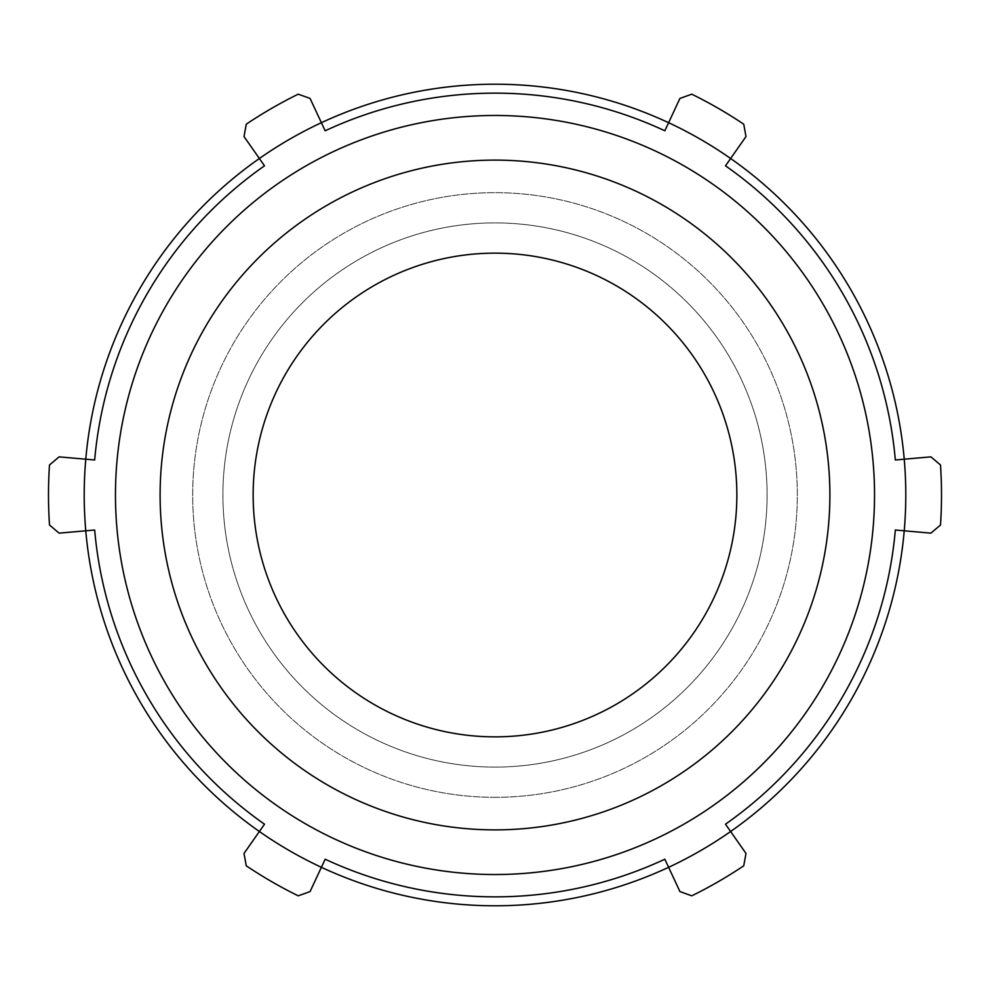 <?xml version="1.0" encoding="UTF-8"?>
<svg xmlns="http://www.w3.org/2000/svg" width="990" height="990" viewBox="0 0 990 990"><rect width="100%" height="100%" fill="white"/><g stroke="black" fill="none" stroke-linecap="round" stroke-linejoin="round"><path stroke-width="0.74" stroke-dasharray="4.95 3.71" d="M829.88 495A334.88 334.88 0 0 1 495 829.88A334.88 334.88 0 0 1 160.12 495A334.88 334.88 0 0 1 495 160.12A334.88 334.88 0 0 1 829.88 495M895.331 459.979L930.909 456.86L940.5 464.991A446.515 446.515 0 0 1 940.5 525.009L930.909 533.14L904.229 530.801A410.788 410.788 0 0 0 668.609 122.698L679.932 98.418L691.763 94.174A446.515 446.515 0 0 1 743.738 124.196L745.99 136.558L725.497 165.813A401.853 401.853 0 0 1 895.331 459.979M325.166 130.791L321.391 122.698A410.788 410.788 0 0 0 259.38 158.499L244.01 136.558L246.263 124.196A446.515 446.515 0 0 1 298.238 94.174L310.068 98.418L321.391 122.698A410.788 410.788 0 0 1 668.609 122.698L664.835 130.791A401.853 401.853 0 0 0 325.166 130.791L321.391 122.698L325.166 130.791M94.669 459.979L85.771 459.199A410.788 410.788 0 0 0 85.771 530.801L59.091 533.14L49.5 525.009A446.515 446.515 0 0 1 49.5 464.991L59.091 456.86L85.771 459.199A410.788 410.788 0 0 1 259.38 158.499L264.503 165.813A401.853 401.853 0 0 0 94.669 459.979L85.771 459.199L94.669 459.979M264.503 824.187L259.38 831.501A410.788 410.788 0 0 0 321.391 867.302L310.068 891.582L298.238 895.826A446.515 446.515 0 0 1 246.263 865.804L244.01 853.442L259.38 831.501A410.788 410.788 0 0 1 85.771 530.801L94.669 530.021A401.853 401.853 0 0 0 264.503 824.187L259.38 831.501L264.503 824.187M664.835 859.209L668.609 867.302A410.788 410.788 0 0 0 730.62 831.501L725.497 824.187A401.853 401.853 0 0 0 895.331 530.021L904.229 530.801A410.788 410.788 0 0 1 730.62 831.501L745.99 853.442L743.738 865.804A446.515 446.515 0 0 1 691.763 895.826L679.932 891.582L668.609 867.302A410.788 410.788 0 0 1 321.391 867.302L325.166 859.209A401.853 401.853 0 0 0 664.835 859.209L668.609 867.302L664.835 859.209M495 797.321A302.321 302.321 0 0 0 797.321 495A302.321 302.321 0 0 0 495 192.679A302.321 302.321 0 0 0 192.679 495A302.321 302.321 0 0 0 495 797.321A302.321 302.321 0 0 0 797.321 495A302.321 302.321 0 0 0 495 192.679A302.321 302.321 0 0 0 192.679 495A302.321 302.321 0 0 0 495 797.321M895.331 530.021L904.229 530.801L895.331 530.021M725.497 824.187L730.62 831.501L725.497 824.187M495 736.857A241.857 241.857 0 0 0 736.857 495A241.857 241.857 0 0 0 495 253.143A241.857 241.857 0 0 0 253.143 495A241.857 241.857 0 0 0 495 736.857M495 767.089A272.089 272.089 0 0 0 767.089 495A272.089 272.089 0 0 0 495 222.911A272.089 272.089 0 0 0 222.911 495A272.089 272.089 0 0 0 495 767.089A272.089 272.089 0 0 0 767.089 495A272.089 272.089 0 0 0 495 222.911A272.089 272.089 0 0 0 222.911 495A272.089 272.089 0 0 0 495 767.089"/><path stroke-width="1.49" d="M895.331 459.979L904.229 459.199A410.788 410.788 0 0 1 904.229 530.801L895.331 530.021A401.853 401.853 0 0 1 725.497 824.187L730.62 831.501A410.788 410.788 0 0 1 668.609 867.302L664.835 859.209A401.853 401.853 0 0 1 325.166 859.209L321.391 867.302A410.788 410.788 0 0 1 259.38 831.501L264.503 824.187A401.853 401.853 0 0 1 94.669 530.021L85.771 530.801A410.788 410.788 0 0 1 85.771 459.199L94.669 459.979A401.853 401.853 0 0 1 264.503 165.813L259.38 158.499A410.788 410.788 0 0 1 321.391 122.698L325.166 130.791A401.853 401.853 0 0 1 664.835 130.791L668.609 122.698A410.788 410.788 0 0 1 730.62 158.499L725.497 165.813A401.853 401.853 0 0 1 895.331 459.979M495 829.88A334.88 334.88 0 0 0 785.021 327.554A334.88 334.88 0 0 0 204.98 327.554A334.88 334.88 0 0 0 495 829.88M904.229 459.199A410.788 410.788 0 0 0 730.62 158.499L745.99 136.558L743.738 124.196A446.515 446.515 0 0 0 691.763 94.174L679.932 98.418L668.609 122.698A410.788 410.788 0 0 0 321.391 122.698L310.068 98.418L298.238 94.174A446.515 446.515 0 0 0 246.263 124.196L244.01 136.558L259.38 158.499A410.788 410.788 0 0 0 85.771 459.199L59.091 456.86L49.5 464.991A446.515 446.515 0 0 0 49.5 525.009L59.091 533.14L85.771 530.801A410.788 410.788 0 0 0 259.38 831.501L244.01 853.442L246.263 865.804A446.515 446.515 0 0 0 298.238 895.826L310.068 891.582L321.391 867.302A410.788 410.788 0 0 0 668.609 867.302L679.932 891.582L691.763 895.826A446.515 446.515 0 0 0 743.738 865.804L745.99 853.442L730.62 831.501A410.788 410.788 0 0 0 904.229 530.801L930.909 533.14L940.5 525.009A446.515 446.515 0 0 0 940.5 464.991L930.909 456.86L904.229 459.199M495 736.857A241.857 241.857 0 0 0 736.857 495A241.857 241.857 0 0 0 495 253.143A241.857 241.857 0 0 0 253.143 495A241.857 241.857 0 0 0 495 736.857M495 874.529A379.529 379.529 0 0 0 874.529 495A379.529 379.529 0 0 0 495 115.471A379.529 379.529 0 0 0 115.471 495A379.529 379.529 0 0 0 495 874.529"/></g></svg>
